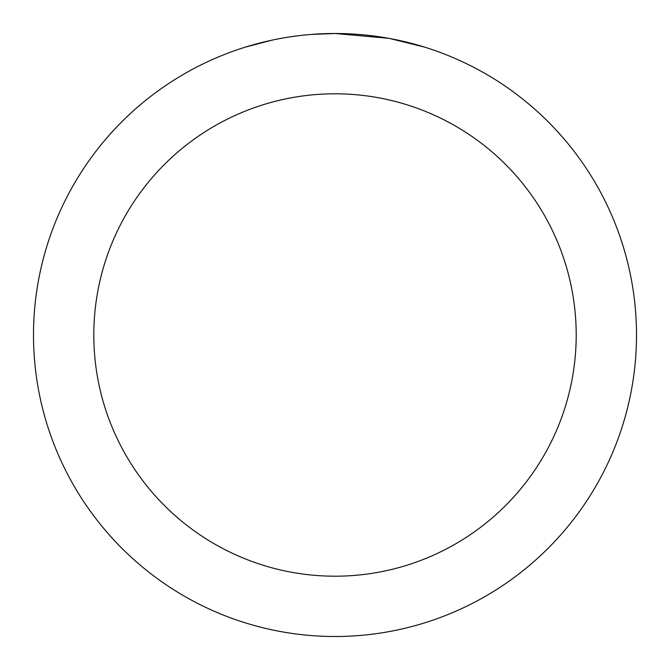 <?xml version="1.0" encoding="UTF-8"?>
<svg xmlns="http://www.w3.org/2000/svg" width="670" height="670" viewBox="0 0 670 670"><rect width="100%" height="100%" fill="white"/><g stroke="black" fill="none" stroke-linecap="round" stroke-linejoin="round"><path stroke-width="1" d="M341.013 33.559L345.201 33.676M372.126 35.795L373.399 35.954M388.558 38.299L335 33.5A301.5 301.5 0 0 1 636.5 335A301.5 301.5 0 0 1 335 636.5A301.5 301.5 0 0 1 33.5 335A301.5 301.5 0 0 1 335 33.5L311.441 34.421M389.982 38.559L424.571 47.118M335 93.8A241.2 241.2 0 0 1 576.2 335A241.2 241.2 0 0 1 335 576.2A241.2 241.2 0 0 1 93.8 335A241.2 241.2 0 0 1 335 93.8M300.998 35.426L297.321 35.862M245.438 47.118L271.71 40.217M288.904 37.043L297.321 35.87M312.898 34.312L317.697 34.003M289.926 36.892L295.47 36.105"/></g></svg>
